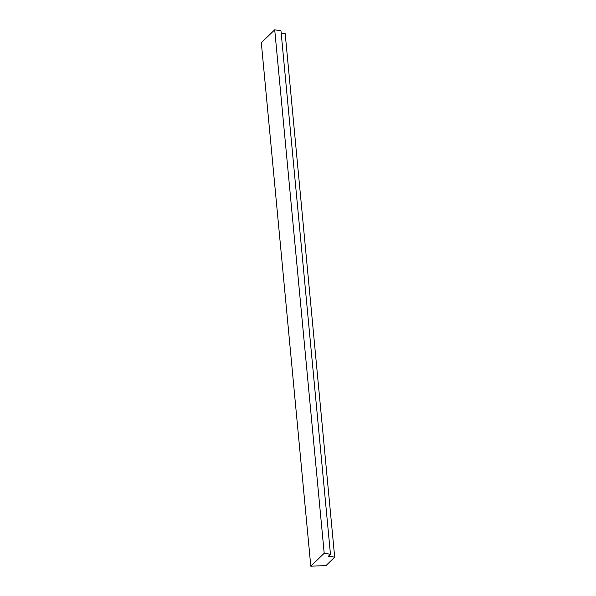 <?xml version="1.0" encoding="UTF-8"?>
<svg xmlns="http://www.w3.org/2000/svg" width="596" height="596" viewBox="0 0 596 596"><rect width="100%" height="100%" fill="white"/><g stroke="black" fill="none" stroke-linecap="round" stroke-linejoin="round"><path stroke-width="0.89" d="M334.684 557.178L325.975 565.582L310.799 566.2L261.316 42.733L274.711 29.8L280.969 30.783L330.452 554.243L328.433 556.195L334.684 557.178L285.201 33.711L281.185 33.078M310.799 566.2L324.194 553.267L274.711 29.8M324.194 553.267L330.452 554.243"/></g></svg>
